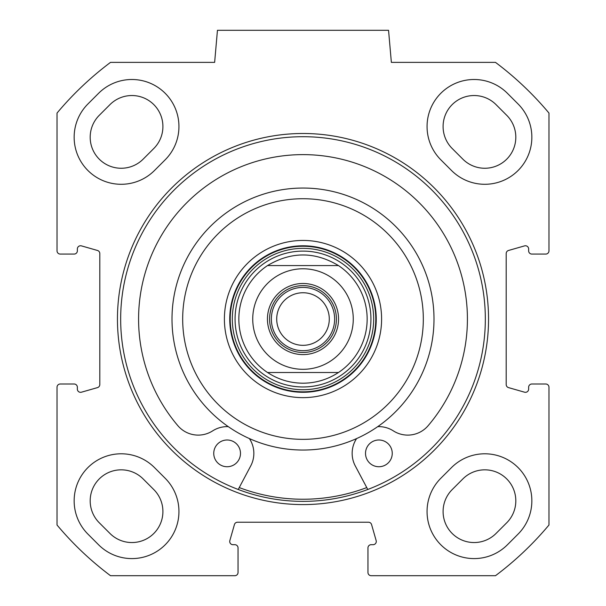 <?xml version="1.0" encoding="UTF-8"?>
<svg xmlns="http://www.w3.org/2000/svg" width="606" height="606" viewBox="0 0 606 606"><rect width="100%" height="100%" fill="white"/><g stroke="black" fill="none" stroke-linecap="round" stroke-linejoin="round"><path stroke-width="0.91" d="M518.069 534.113L507.381 544.809A47.056 47.056 0 0 1 440.835 544.809A47.056 47.056 0 0 1 440.835 478.263L451.531 467.567A47.056 47.056 0 0 1 518.069 467.567A47.056 47.056 0 0 1 518.069 534.113M87.931 534.113A47.056 47.056 0 0 1 87.931 467.567A47.056 47.056 0 0 1 154.469 467.567L165.165 478.263A47.056 47.056 0 0 1 165.165 544.809A47.056 47.056 0 0 1 98.619 544.809L87.931 534.113M518.069 103.967A47.056 47.056 0 0 1 518.069 170.513A47.056 47.056 0 0 1 451.531 170.513L440.835 159.817A47.056 47.056 0 0 1 440.835 93.279A47.056 47.056 0 0 1 507.381 93.279L518.069 103.967M154.469 170.513A47.056 47.056 0 0 1 87.931 170.513A47.056 47.056 0 0 1 87.931 103.967L98.619 93.279A47.056 47.056 0 0 1 165.165 93.279A47.056 47.056 0 0 1 165.165 159.817L154.469 170.513M57.032 387.219A3.212 3.212 0 0 1 60.244 384.007L74.144 384.007A3.212 3.212 0 0 1 77.356 387.219L77.356 389.113A3.212 3.212 0 0 0 81.446 392.196L97.483 387.613A3.212 3.212 0 0 0 99.808 384.53L99.808 253.55A3.212 3.212 0 0 0 97.483 250.467L81.446 245.885A3.212 3.212 0 0 0 77.356 248.968L77.356 250.869A3.212 3.212 0 0 1 74.144 254.073L60.244 254.073A3.212 3.212 0 0 1 57.032 250.869L57.032 113.057A320.824 320.824 0 0 1 110.504 62.38L214.638 62.38L217.448 30.3L388.552 30.3L391.362 62.38L495.496 62.38A320.824 320.824 0 0 1 548.968 113.057L548.968 250.869A3.212 3.212 0 0 1 545.756 254.073L531.856 254.073A3.212 3.212 0 0 1 528.644 250.869L528.644 248.968A3.212 3.212 0 0 0 524.554 245.885L508.517 250.467A3.212 3.212 0 0 0 506.192 253.55L506.192 384.53A3.212 3.212 0 0 0 508.517 387.613L524.554 392.196A3.212 3.212 0 0 0 528.644 389.113L528.644 387.219A3.212 3.212 0 0 1 531.856 384.007L545.756 384.007A3.212 3.212 0 0 1 548.968 387.219L548.968 525.023A320.824 320.824 0 0 1 495.496 575.7L371.175 575.7A3.212 3.212 0 0 1 367.963 572.488L367.963 547.892A3.212 3.212 0 0 1 371.175 544.688L373.069 544.688A3.212 3.212 0 0 0 376.159 540.597L371.569 524.554A3.212 3.212 0 0 0 368.486 522.228L237.514 522.228A3.212 3.212 0 0 0 234.431 524.554L229.841 540.597A3.212 3.212 0 0 0 232.931 544.688L234.825 544.688A3.212 3.212 0 0 1 238.037 547.892L238.037 572.488A3.212 3.212 0 0 1 234.825 575.7L110.504 575.7A320.824 320.824 0 0 1 57.032 525.023L57.032 387.219M303 504.586A185.542 185.542 0 0 0 463.688 226.273A185.542 185.542 0 0 0 142.312 226.273A185.542 185.542 0 0 0 303 504.586M303 501.374A182.338 182.338 0 0 1 145.092 227.871A182.338 182.338 0 0 1 460.908 227.871A182.338 182.338 0 0 1 303 501.374M153.826 489.603L143.13 478.914A31.012 31.012 0 0 0 99.27 478.914A31.012 31.012 0 0 0 99.27 522.773L109.966 533.462A31.012 31.012 0 0 0 153.826 533.462A31.012 31.012 0 0 0 153.826 489.603M462.87 478.914L452.174 489.603A31.012 31.012 0 0 0 452.174 533.462A31.012 31.012 0 0 0 496.034 533.462L506.73 522.773A31.012 31.012 0 0 0 506.73 478.914A31.012 31.012 0 0 0 462.87 478.914M143.13 159.173L153.826 148.478A31.012 31.012 0 0 0 153.826 104.618A31.012 31.012 0 0 0 109.966 104.618L99.27 115.314A31.012 31.012 0 0 0 99.27 159.173A31.012 31.012 0 0 0 143.13 159.173M506.73 115.314L496.034 104.618A31.012 31.012 0 0 0 452.174 104.618A31.012 31.012 0 0 0 452.174 148.478L462.87 159.173A31.012 31.012 0 0 0 506.73 159.173A31.012 31.012 0 0 0 506.73 115.314M392.249 453.364A13.37 13.37 0 0 1 372.198 464.946A13.37 13.37 0 0 1 372.198 441.789A13.37 13.37 0 0 1 392.249 453.364M240.484 453.364A13.37 13.37 0 0 1 220.432 464.946A13.37 13.37 0 0 1 220.432 441.789A13.37 13.37 0 0 1 240.484 453.364M377.705 426.654A26.732 26.732 0 0 1 393.324 430.866A26.732 26.732 0 0 0 428.116 425.715A164.423 164.423 0 0 0 416.148 199.745A164.423 164.423 0 0 0 189.852 199.745A164.423 164.423 0 0 0 177.884 425.715A26.732 26.732 0 0 0 212.676 430.866A26.732 26.732 0 0 1 228.295 426.654M249.384 438.57A26.732 26.732 0 0 1 250.74 465.885L238.234 489.481M367.766 489.481L355.26 465.885A26.732 26.732 0 0 1 356.616 438.57M303 397.642A78.598 78.598 0 0 0 371.069 279.737A78.598 78.598 0 0 0 234.931 279.737A78.598 78.598 0 0 0 303 397.642M303 392.294A73.258 73.258 0 0 1 239.559 282.411A73.258 73.258 0 0 1 366.441 282.411A73.258 73.258 0 0 1 303 392.294M303 439.35A120.306 120.306 0 0 1 198.806 258.883A120.306 120.306 0 0 1 407.194 258.883A120.306 120.306 0 0 1 303 439.35M303 450.046A131.002 131.002 0 0 0 416.451 253.543A131.002 131.002 0 0 0 189.549 253.543A131.002 131.002 0 0 0 303 450.046M239.241 487.58A180.194 180.194 0 0 0 366.759 487.58M303 251.104A67.94 67.94 0 0 0 244.165 353.01A67.94 67.94 0 0 0 361.835 353.01A67.94 67.94 0 0 0 303 251.104M303 350.677A31.641 31.641 0 0 0 330.399 303.22A31.641 31.641 0 0 0 275.601 303.22A31.641 31.641 0 0 0 303 350.677M303 285.623A33.421 33.421 0 0 1 331.944 335.754A33.421 33.421 0 0 1 274.056 335.754A33.421 33.421 0 0 1 303 285.623M303 345.329A26.293 26.293 0 0 1 280.23 305.894A26.293 26.293 0 0 1 325.77 305.894A26.293 26.293 0 0 1 303 345.329M267.534 265.572C291.175 251.429 314.825 251.429 338.466 265.572L267.534 265.572L338.466 265.572A64.168 64.168 0 0 1 338.466 372.508C327.695 379.545 315.87 383.113 303 383.204C290.13 383.113 278.305 379.545 267.534 372.508L338.466 372.508L267.534 372.508A64.168 64.168 0 0 1 267.534 265.572A64.168 64.168 0 0 0 267.534 372.508M303 283.487A35.557 35.557 0 0 0 272.208 336.822A35.557 35.557 0 0 0 333.792 336.822A35.557 35.557 0 0 0 303 283.487M303 246.263A72.781 72.781 0 0 0 239.968 355.434A72.781 72.781 0 0 0 366.032 355.434A72.781 72.781 0 0 0 303 246.263M303 248.362A70.682 70.682 0 0 0 241.786 354.381A70.682 70.682 0 0 0 364.214 354.381A70.682 70.682 0 0 0 303 248.362M338.466 265.572A64.168 64.168 0 0 1 338.466 372.508M303 369.304A50.26 50.26 0 0 1 259.474 293.91A50.26 50.26 0 0 1 346.526 293.91A50.26 50.26 0 0 1 303 369.304"/></g></svg>
